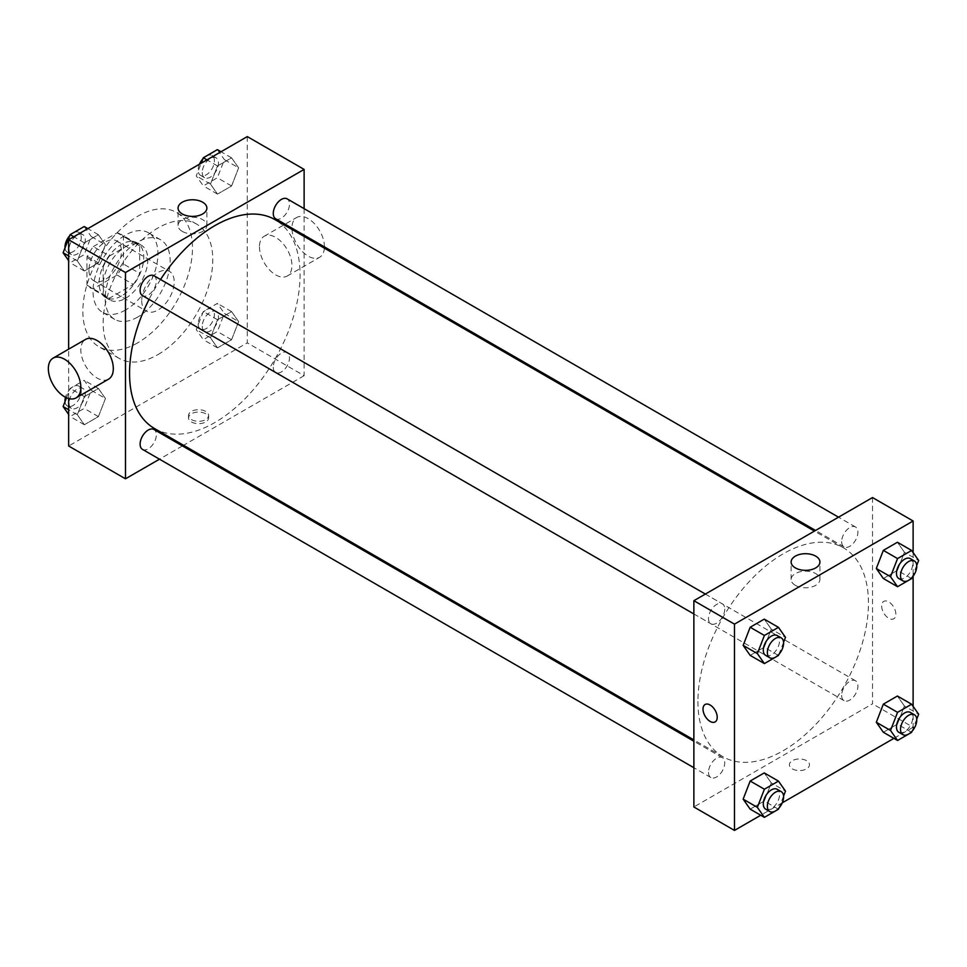 <?xml version="1.0" encoding="UTF-8"?>
<svg xmlns="http://www.w3.org/2000/svg" width="967" height="967" viewBox="0 0 967 967"><rect width="100%" height="100%" fill="white"/><g stroke="black" fill="none" stroke-linecap="round" stroke-linejoin="round"><path stroke-width="0.73" stroke-dasharray="4.83 3.63" d="M141.726 300.664A22.966 13.26 120 0 0 146.488 311.181A22.966 13.26 120 0 0 169.455 297.921A22.966 13.26 120 0 0 169.455 271.401A22.966 13.26 120 0 0 151.759 277.553A22.966 13.26 120 0 0 141.726 300.664M88.952 270.204A22.966 13.26 120 0 0 93.702 280.708A22.966 13.26 120 0 0 116.669 267.448A22.966 13.26 120 0 0 116.669 240.928A22.966 13.26 120 0 0 98.972 247.081A22.966 13.26 120 0 0 88.952 270.204M93.279 246.609L117.104 232.854A30.847 17.805 120 0 1 120.609 234.111A30.847 17.805 120 0 1 123.462 236.516L123.462 264.027A30.847 17.805 120 0 1 117.104 275.039L93.279 288.795A30.847 17.805 120 0 1 89.762 287.537A30.847 17.805 120 0 1 86.921 285.12L86.921 257.621A30.847 17.805 120 0 1 93.279 246.609L109.513 255.977L133.337 242.221L117.104 232.854M117.104 275.039L133.337 284.419L109.513 298.174L93.279 288.795M86.921 285.12L103.155 294.5L103.155 266.989L86.921 257.621M103.155 294.5A30.847 17.805 120 0 0 106.007 296.905A30.847 17.805 120 0 0 109.513 298.174M133.337 284.419A30.847 17.805 120 0 0 139.695 273.407L123.462 264.027M133.337 242.221A30.847 17.805 120 0 1 136.855 243.491A30.847 17.805 120 0 1 139.695 245.896L139.695 273.407M109.513 255.977A30.847 17.805 120 0 0 103.155 266.989M121.431 295.987A31.585 18.228 -60 0 1 105.645 297.546A31.585 18.228 -60 0 1 105.645 261.078A31.585 18.228 -60 0 1 137.217 242.85A31.585 18.228 -60 0 1 142.052 268.161A31.585 18.228 -60 0 1 121.431 295.987M125.492 298.332A31.585 18.228 120 0 0 146.114 270.494A31.585 18.228 120 0 0 141.279 245.195A31.585 18.228 120 0 0 116.947 253.656A31.585 18.228 120 0 0 103.155 285.434A31.585 18.228 120 0 0 109.694 299.891A31.585 18.228 120 0 0 125.492 298.332M139.695 245.896L123.462 236.516M125.492 310.044A45.932 26.52 -60 0 1 102.526 312.317A45.932 26.52 -60 0 1 102.526 259.289A45.932 26.52 -60 0 1 148.459 232.769A45.932 26.52 -60 0 1 155.494 269.575A45.932 26.52 -60 0 1 125.492 310.044M137.665 317.079A45.932 26.52 -60 0 1 114.698 319.352A45.932 26.52 -60 0 1 114.698 266.312A45.932 26.52 -60 0 1 160.631 239.792A45.932 26.52 -60 0 1 167.678 276.598A45.932 26.52 -60 0 1 137.665 317.079M137.665 342.862A77.517 44.748 -60 0 1 98.912 346.706A77.517 44.748 -60 0 1 98.912 257.198A77.517 44.748 -60 0 1 176.429 212.45A77.517 44.748 -60 0 1 188.299 274.555A77.517 44.748 -60 0 1 137.665 342.862M157.972 354.587A77.517 44.748 120 0 0 208.606 286.28A77.517 44.748 120 0 0 196.724 224.163A77.517 44.748 120 0 0 136.988 244.929A77.517 44.748 120 0 0 103.155 322.942A77.517 44.748 120 0 0 119.207 358.419A77.517 44.748 120 0 0 157.972 354.587M238.619 321.612L231.584 339.743L217.515 347.866L210.492 337.858L217.515 319.739L231.584 311.616L238.619 321.612L231.584 339.743L217.515 347.866L210.492 337.858L217.515 319.739L231.584 311.616L238.619 321.612L224.404 313.417L217.37 331.536L203.312 339.659L196.277 329.65L203.312 311.531L217.37 303.408L224.404 313.417M238.619 167.847L231.584 185.978L217.515 194.089L210.492 184.093L217.515 165.961L231.584 157.851L238.619 167.847L231.584 185.978L217.515 194.089L210.492 184.093L217.515 165.961L231.584 157.851L238.619 167.847L224.404 159.652L217.37 177.771L203.312 185.894L196.277 175.885L201.196 163.193M247.286 136.589L247.286 342.862L68.645 445.992M68.645 398.525L68.645 349.16M105.451 398.501L98.416 416.62L84.359 424.743L77.324 414.734L84.359 396.615L98.416 388.492L105.451 398.501L98.416 416.62L84.359 424.743L77.324 414.734L84.359 396.615L98.416 388.492L105.451 398.501L91.236 390.293L84.202 408.425L70.144 416.535L68.645 414.408M105.451 244.736L98.416 262.855L84.359 270.978L77.324 260.969L84.359 242.85L98.416 234.727L105.451 244.736L98.416 262.855L84.359 270.978L77.324 260.969L84.359 242.85L98.416 234.727L105.451 244.736L91.236 236.528L84.202 254.647L70.144 262.77L68.645 260.643M304.121 236.456L304.121 375.68L247.286 342.862M304.121 375.68L183.549 445.291M182.449 445.932L159.482 459.192M191.466 421.975A10.045 5.802 0 0 0 202.417 423.232A10.045 5.802 0 0 0 208.618 417.865A10.045 5.802 0 0 0 198.561 412.075A10.045 5.802 0 0 0 188.517 417.865A10.045 5.802 0 0 0 191.466 421.975M154.515 428.526A120.573 69.612 120 0 0 275.099 358.914A120.573 69.612 120 0 0 275.087 219.69M160.534 279.511A120.573 69.612 120 0 0 149.051 299.407M304.121 208.654L304.121 235.174M275.643 218.735A11.483 6.624 120 0 0 287.126 212.099A11.483 6.624 120 0 0 287.126 198.839M273.274 367.242A11.483 6.624 120 0 0 275.643 372.5A11.483 6.624 120 0 0 287.126 365.864A11.483 6.624 120 0 0 287.126 352.604A11.483 6.624 120 0 0 278.278 355.687A11.483 6.624 120 0 0 273.274 367.242M142.487 449.377A11.483 6.624 120 0 0 153.971 442.753A11.483 6.624 120 0 0 153.971 429.493M153.971 275.728A11.483 6.624 -60 0 1 156.34 280.974A11.483 6.624 -60 0 1 151.335 292.542A11.483 6.624 -60 0 1 142.487 295.612M259.47 246.754A22.966 13.26 -120 0 0 269.491 269.866A22.966 13.26 -120 0 0 287.187 276.03A22.966 13.26 -120 0 0 287.187 249.51A22.966 13.26 -120 0 0 264.221 236.25A22.966 13.26 -120 0 0 259.47 246.754M108.558 379.161A22.966 13.26 60 0 1 85.592 365.901A22.966 13.26 60 0 1 85.592 339.381M324.428 246.887A22.966 13.26 -120 0 0 314.456 223.703A22.966 13.26 -120 0 0 296.7 217.49A22.966 13.26 -120 0 0 291.949 228.007A22.966 13.26 -120 0 0 301.97 251.118A22.966 13.26 -120 0 0 319.666 257.27A22.966 13.26 -120 0 0 324.38 248.144M182.292 231.403A14.396 8.316 180 0 1 178.073 225.516A14.396 8.316 180 0 1 192.481 217.212A14.396 8.316 180 0 1 206.878 225.516A14.396 8.316 180 0 1 197.993 233.204A14.396 8.316 180 0 1 182.292 231.403M191.466 419.605A10.045 5.802 0 0 0 202.417 420.863A10.045 5.802 0 0 0 208.618 415.508A10.045 5.802 0 0 0 198.561 409.706A10.045 5.802 0 0 0 188.517 415.508A10.045 5.802 0 0 0 191.466 419.605M697.932 701.486A120.573 69.612 120 0 0 722.905 756.69A120.573 69.612 120 0 0 843.478 687.078A120.573 69.612 120 0 0 843.478 547.842A120.573 69.612 120 0 0 750.573 580.152A120.573 69.612 120 0 0 697.932 701.486M724.73 609.137A11.483 6.624 -60 0 1 719.714 620.693A11.483 6.624 -60 0 1 710.866 623.763A11.483 6.624 -60 0 1 710.866 610.503A11.483 6.624 -60 0 1 722.349 603.879A11.483 6.624 -60 0 1 724.73 609.137M841.653 695.394A11.483 6.624 120 0 0 844.034 700.652A11.483 6.624 120 0 0 855.517 694.028A11.483 6.624 120 0 0 855.517 680.768A11.483 6.624 120 0 0 846.669 683.838A11.483 6.624 120 0 0 841.653 695.394M708.497 772.282A11.483 6.624 120 0 0 710.866 777.541A11.483 6.624 120 0 0 722.349 770.904A11.483 6.624 120 0 0 722.349 757.644A11.483 6.624 120 0 0 713.501 760.727A11.483 6.624 120 0 0 708.497 772.282M841.653 541.629A11.483 6.624 120 0 0 844.034 546.887A11.483 6.624 120 0 0 855.517 540.251A11.483 6.624 120 0 0 855.517 526.991A11.483 6.624 120 0 0 846.669 530.073A11.483 6.624 120 0 0 841.653 541.629M872.512 497.558L872.512 703.831L693.871 806.974M913.114 706.357L913.114 727.269L872.512 703.831M913.114 727.269L893.895 738.365M782.267 802.815L760.739 815.254M792.324 768.886A10.045 5.802 0 0 0 803.275 770.143A10.045 5.802 0 0 0 809.488 764.776A10.045 5.802 0 0 0 799.431 758.974A10.045 5.802 0 0 0 789.386 764.776A10.045 5.802 0 0 0 792.324 768.886A10.045 5.802 0 0 0 803.275 770.131A10.045 5.802 0 0 0 809.488 764.776A10.045 5.802 0 0 0 799.431 758.974A10.045 5.802 0 0 0 789.386 764.776A10.045 5.802 0 0 0 792.324 768.874M904.435 552.266L897.412 542.257L904.435 552.266L897.412 570.385L883.342 578.508L897.412 570.385L904.435 552.266L918.65 560.461M771.279 782.907L764.244 772.911L771.279 782.907L764.244 801.039L750.174 809.149L764.244 801.039L771.279 782.907L785.482 791.115M913.114 552.592L913.114 576.187M904.435 706.031L897.412 696.022L904.435 706.031L897.412 724.15L883.342 732.273L897.412 724.15L904.435 706.031L918.65 714.226M771.279 629.142L764.244 619.134L771.279 629.142L764.244 647.261L750.174 655.384L764.244 647.261L771.279 629.142L785.482 637.35M881.65 605.971A10.045 5.802 -120 0 0 886.038 616.088A10.045 5.802 -120 0 0 893.774 618.771A10.045 5.802 -120 0 0 893.774 607.179A10.045 5.802 -120 0 0 883.729 601.377A10.045 5.802 -120 0 0 881.65 605.971A10.045 5.802 -120 0 0 886.026 616.088A10.045 5.802 -120 0 0 893.774 618.783A10.045 5.802 -120 0 0 893.774 607.179A10.045 5.802 -120 0 0 883.729 601.377A10.045 5.802 -120 0 0 881.65 605.971M705.088 704.508L705.1 704.508A10.045 5.802 60 0 1 712.836 707.203A10.045 5.802 60 0 1 717.224 717.309A10.045 5.802 60 0 1 715.145 721.914L715.145 721.914M795.345 585.337A14.396 8.316 180 0 1 791.127 579.463A14.396 8.316 180 0 1 805.523 571.146A14.396 8.316 180 0 1 819.919 579.463A14.396 8.316 180 0 1 811.035 587.138A14.396 8.316 180 0 1 795.345 585.337M783.572 642.293L778.882 654.357M765.683 655.408A11.483 6.624 120 0 0 777.166 648.784A11.483 6.624 120 0 0 777.166 635.524M778.447 655.469L764.244 647.261M916.728 565.405L912.05 577.48M898.839 578.532A11.483 6.624 120 0 0 910.322 571.896A11.483 6.624 120 0 0 910.322 558.636M911.615 578.592L897.412 570.385M783.572 796.059L778.882 808.122M765.683 809.174A11.483 6.624 120 0 0 777.166 802.55A11.483 6.624 120 0 0 777.166 789.29M778.447 809.234L764.244 801.039M916.728 719.17L912.05 731.245M898.839 732.297A11.483 6.624 120 0 0 910.322 725.661A11.483 6.624 120 0 0 910.322 712.401M911.615 732.357L897.412 724.15M84.202 226.52L91.236 236.528M69.056 249.341A11.483 6.624 120 0 0 71.437 254.599A11.483 6.624 120 0 0 82.92 247.963A11.483 6.624 120 0 0 82.92 234.703A11.483 6.624 120 0 0 74.072 237.785A11.483 6.624 120 0 0 69.056 249.341M98.416 262.855L84.202 254.647M84.359 270.978L70.144 262.77M77.324 260.969L68.645 255.965M84.359 242.85L73.794 236.758M98.416 234.727L87.864 228.635M65.031 247.83A11.483 6.624 120 0 0 67.376 252.254A11.483 6.624 120 0 0 78.859 245.618A11.483 6.624 120 0 0 78.859 232.358A11.483 6.624 120 0 0 69.709 235.755M217.37 149.643L224.404 159.652M202.224 172.452A11.483 6.624 120 0 0 204.593 177.71A11.483 6.624 120 0 0 216.088 171.086A11.483 6.624 120 0 0 216.076 157.826A11.483 6.624 120 0 0 207.228 160.897A11.483 6.624 120 0 0 202.224 172.452M231.584 185.978L217.37 177.771M217.515 194.089L203.312 185.894M210.492 184.093L196.277 175.885M217.515 165.961L206.962 159.869M231.584 157.851L221.032 151.746M199.504 164.185A11.483 6.624 120 0 0 198.162 170.107A11.483 6.624 120 0 0 200.544 175.365A11.483 6.624 120 0 0 212.027 168.742A11.483 6.624 120 0 0 212.027 155.482A11.483 6.624 120 0 0 202.877 158.878M66.518 397.751L70.144 388.408L84.202 380.297L91.236 390.293M69.056 403.106A11.483 6.624 120 0 0 71.437 408.364A11.483 6.624 120 0 0 82.92 401.728A11.483 6.624 120 0 0 82.92 388.468A11.483 6.624 120 0 0 74.072 391.55A11.483 6.624 120 0 0 69.056 403.106M98.416 416.62L84.202 408.425M84.359 424.743L70.144 416.535M77.324 414.734L68.645 409.73M84.359 396.615L70.144 388.408M98.416 388.492L84.202 380.297M65.031 401.595A11.483 6.624 120 0 0 67.376 406.019A11.483 6.624 120 0 0 78.859 399.383A11.483 6.624 120 0 0 78.859 386.123A11.483 6.624 120 0 0 65.49 397.268M202.224 326.217A11.483 6.624 120 0 0 204.593 331.476A11.483 6.624 120 0 0 216.088 324.852A11.483 6.624 120 0 0 216.076 311.592A11.483 6.624 120 0 0 207.228 314.662A11.483 6.624 120 0 0 202.224 326.217M231.584 339.743L217.37 331.536M217.515 347.866L203.312 339.659M210.492 337.858L196.277 329.65M217.515 319.739L203.312 311.531M231.584 311.616L217.37 303.408M198.162 323.872A11.483 6.624 120 0 0 200.544 329.131A11.483 6.624 120 0 0 212.027 322.507A11.483 6.624 120 0 0 212.027 309.247A11.483 6.624 120 0 0 203.179 312.317A11.483 6.624 120 0 0 198.162 323.872M93.702 280.708L146.488 311.181M116.669 240.928L169.455 271.401M141.279 245.195L137.217 242.85M109.694 299.891L105.645 297.546M136.855 243.491L120.609 234.111M106.007 296.905L89.762 287.537M160.631 239.792L148.459 232.769M114.698 319.352L102.526 312.317M196.724 224.163L176.429 212.45M119.207 358.419L98.912 346.706M287.187 276.03L319.666 257.27M264.221 236.25L296.7 217.49M206.878 225.516L206.878 208.086M178.073 225.516L178.073 208.086M188.517 415.508L188.517 417.865M208.618 415.508L208.618 417.865M843.478 547.842L814.444 531.088M722.905 756.69L693.871 739.924M693.871 613.96L710.866 623.763M705.354 594.064L722.349 603.879M855.517 680.768L287.126 352.604M844.034 700.652L275.643 372.5M722.349 757.644L693.871 741.206M710.866 777.541L693.871 767.725M855.517 526.991L838.522 517.188M844.034 546.887L815.556 530.448M819.919 579.463L819.919 562.02M791.127 579.463L791.127 562.02M82.92 234.703L78.859 232.358M71.437 254.599L67.376 252.254M216.076 157.826L212.027 155.482M204.593 177.71L200.544 175.365M82.92 388.468L78.859 386.123M71.437 408.364L67.376 406.019M216.076 311.592L212.027 309.247M204.593 331.476L200.544 329.131"/><path stroke-width="1.45" d="M159.482 459.192L125.492 478.81L68.645 445.992L68.645 398.525M68.645 349.16L68.645 239.731L247.286 136.589L304.121 169.406L304.121 208.654M183.549 445.291L182.449 445.932M149.051 299.407A120.573 69.612 120 0 0 129.554 373.335A120.573 69.612 120 0 0 154.515 428.526L693.871 739.924M814.444 531.088L275.087 219.69A120.573 69.612 120 0 0 160.534 279.511M304.121 235.174L304.121 236.456M125.492 478.81L125.492 272.537L304.121 169.406M838.522 517.188L287.126 198.839A11.483 6.624 120 0 0 278.278 201.922A11.483 6.624 120 0 0 273.274 213.477A11.483 6.624 120 0 0 275.643 218.735L815.556 530.448M693.871 741.206L153.971 429.493A11.483 6.624 120 0 0 145.123 432.563A11.483 6.624 120 0 0 140.106 444.119A11.483 6.624 120 0 0 142.487 449.377L693.871 767.725M693.871 613.96L142.487 295.612A11.483 6.624 -60 0 1 142.487 282.352A11.483 6.624 -60 0 1 153.971 275.728L705.354 594.064M125.492 272.537L68.645 239.731M182.292 213.961A14.396 8.316 180 0 1 178.073 208.086A14.396 8.316 180 0 1 192.481 199.77A14.396 8.316 180 0 1 206.878 208.086A14.396 8.316 180 0 1 197.993 215.762A14.396 8.316 180 0 1 182.292 213.961M53.112 358.128L85.592 339.381A22.966 13.26 60 0 1 103.288 345.533A22.966 13.26 60 0 1 113.308 368.645A22.966 13.26 60 0 1 108.558 379.161L76.079 397.908A22.966 13.26 60 0 1 53.1 384.648A22.966 13.26 60 0 1 53.112 358.128A22.966 13.26 60 0 1 70.809 364.281A22.966 13.26 60 0 1 80.829 387.392A22.966 13.26 60 0 1 76.079 397.908M324.38 248.144A22.966 13.26 -120 0 0 324.428 246.887M760.739 815.254L734.473 830.411L693.871 806.974L693.871 600.7L872.512 497.558L913.114 521.008L913.114 552.592M893.895 738.365L782.267 802.815M883.342 578.508L876.307 568.499L883.342 550.38L897.412 542.257L883.342 550.38L876.307 568.499L883.342 578.508L897.557 586.703L890.522 576.707L897.557 558.575L911.615 550.465L918.65 560.461L916.728 565.405M750.174 809.149L743.152 799.153L750.174 781.022L764.244 772.911L750.174 781.022L743.152 799.153L750.174 809.149L764.389 817.357L757.354 807.348L764.389 789.229L778.447 781.106L785.482 791.115L783.572 796.059M913.114 576.187L913.114 706.357M734.473 830.411L734.473 624.138L913.114 521.008M883.342 732.273L876.307 722.264L883.342 704.145L897.412 696.022L883.342 704.145L876.307 722.264L883.342 732.273L897.557 740.48L890.522 730.472L897.557 712.353L911.615 704.23L918.65 714.226L916.728 719.17M750.174 655.384L743.152 645.388L750.174 627.257L764.244 619.134L750.174 627.257L743.152 645.388L750.174 655.384L764.389 663.592L757.354 653.583L764.389 635.464L778.447 627.341L785.482 637.35L783.572 642.293M734.473 624.138L693.871 600.7M795.345 567.895A14.396 8.316 180 0 1 791.127 562.02A14.396 8.316 180 0 1 805.523 553.704A14.396 8.316 180 0 1 819.919 562.02A14.396 8.316 180 0 1 811.035 569.708A14.396 8.316 180 0 1 795.345 567.895M717.224 717.309A10.045 5.802 60 0 1 715.145 721.914A10.045 5.802 60 0 1 705.088 716.112A10.045 5.802 60 0 1 705.088 704.508A10.045 5.802 60 0 1 712.836 707.203A10.045 5.802 60 0 1 717.224 717.309M715.145 721.914A10.045 5.802 60 0 1 705.1 716.112A10.045 5.802 60 0 1 705.1 704.508M778.882 654.357L778.447 655.469L764.389 663.592M781.227 637.869L777.166 635.524A11.483 6.624 120 0 0 768.318 638.595A11.483 6.624 120 0 0 763.301 650.15A11.483 6.624 120 0 0 765.683 655.408L769.744 657.753A11.483 6.624 120 0 0 781.227 651.129A11.483 6.624 120 0 0 781.227 637.869A11.483 6.624 120 0 0 772.379 640.94A11.483 6.624 120 0 0 767.363 652.495A11.483 6.624 120 0 0 769.744 657.753M757.354 653.583L743.152 645.388M764.389 635.464L750.174 627.257M778.447 627.341L764.244 619.134M912.05 577.48L911.615 578.592L897.557 586.703M914.383 560.981L910.322 558.636A11.483 6.624 120 0 0 901.474 561.718A11.483 6.624 120 0 0 896.469 573.274A11.483 6.624 120 0 0 898.839 578.532L902.9 580.877A11.483 6.624 120 0 0 914.383 574.241A11.483 6.624 120 0 0 914.383 560.981A11.483 6.624 120 0 0 905.535 564.063A11.483 6.624 120 0 0 900.531 575.619A11.483 6.624 120 0 0 902.9 580.877M890.522 576.707L876.307 568.499M897.557 558.575L883.342 550.38M911.615 550.465L897.412 542.257M778.882 808.122L778.447 809.234L764.389 817.357M781.227 791.635L777.166 789.29A11.483 6.624 120 0 0 768.318 792.36A11.483 6.624 120 0 0 763.301 803.928A11.483 6.624 120 0 0 765.683 809.174L769.744 811.518A11.483 6.624 120 0 0 781.227 804.895A11.483 6.624 120 0 0 781.227 791.635A11.483 6.624 120 0 0 772.379 794.705A11.483 6.624 120 0 0 767.363 806.26A11.483 6.624 120 0 0 769.744 811.518M757.354 807.348L743.152 799.153M764.389 789.229L750.174 781.022M778.447 781.106L764.244 772.911M912.05 731.245L911.615 732.357L897.557 740.48M914.383 714.746L910.322 712.401A11.483 6.624 120 0 0 901.474 715.483A11.483 6.624 120 0 0 896.469 727.039A11.483 6.624 120 0 0 898.839 732.297L902.9 734.642A11.483 6.624 120 0 0 914.383 728.006A11.483 6.624 120 0 0 914.383 714.746A11.483 6.624 120 0 0 905.535 717.828A11.483 6.624 120 0 0 900.531 729.384A11.483 6.624 120 0 0 902.9 734.642M890.522 730.472L876.307 722.264M897.557 712.353L883.342 704.145M911.615 704.23L897.412 696.022M68.645 260.643L63.109 252.774L70.144 234.643L84.202 226.52L87.864 228.635M68.645 255.965L63.109 252.774M73.794 236.758L70.144 234.643M69.709 235.755A11.483 6.624 120 0 0 64.994 246.996A11.483 6.624 120 0 0 65.031 247.83M201.196 163.193L203.312 157.766L217.37 149.643L221.032 151.746M206.962 159.869L203.312 157.766M202.877 158.878A11.483 6.624 120 0 0 199.504 164.185M68.645 414.408L63.109 406.539L66.518 397.751M68.645 409.73L63.109 406.539M65.49 397.268A11.483 6.624 120 0 0 64.994 400.761A11.483 6.624 120 0 0 65.031 401.595"/></g></svg>
